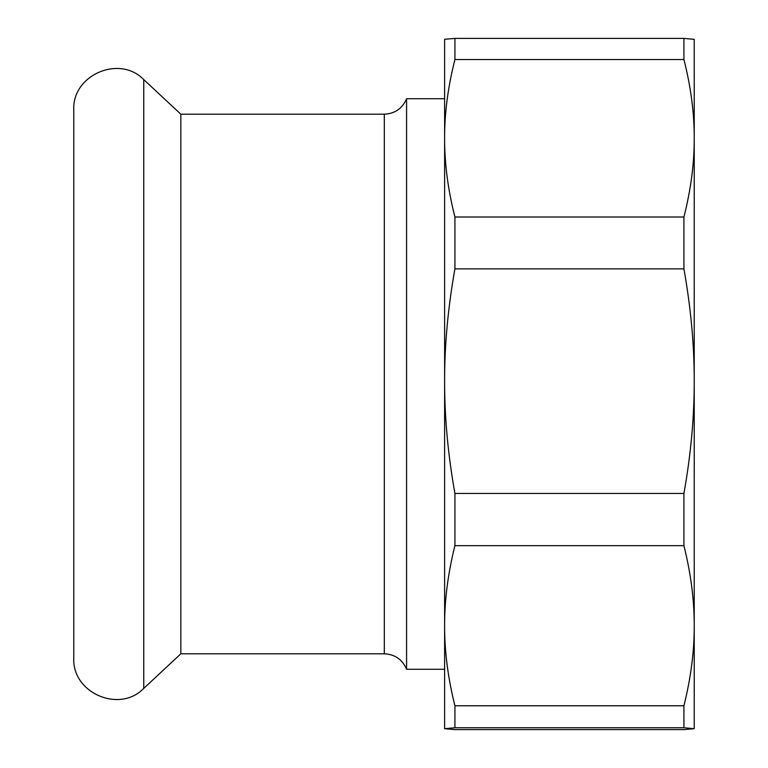<?xml version="1.0" encoding="UTF-8"?>
<svg xmlns="http://www.w3.org/2000/svg" width="768" height="768" viewBox="0 0 768 768"><rect width="100%" height="100%" fill="white"/><g stroke="black" fill="none" stroke-linecap="round" stroke-linejoin="round"><path stroke-width="1.15" d="M384.317 114.192L180.835 114.192L180.835 653.808L384.317 653.808L384.317 114.192C394.944 113.664 402.365 108.518 406.579 98.736L406.579 669.264L444.614 669.264M73.776 657.965L73.776 110.035C71.923 75.082 119.462 54.422 143.75 79.603L143.75 688.397C119.462 713.578 71.923 692.918 73.776 657.965M444.614 86.256L444.614 728.688L454.915 727.757L454.915 705.773C447.965 677.942 444.528 651.264 444.614 625.718C444.528 600.182 447.965 573.494 454.915 545.674L454.915 493.45C447.984 454.598 444.547 417.168 444.614 381.168C444.528 345.341 447.965 307.91 454.915 268.886L454.915 217.018C447.965 189.648 444.528 163.402 444.614 138.269L444.614 381.168M694.224 728.688L683.923 727.757L683.923 705.773C690.874 677.942 694.301 651.264 694.224 625.718C694.301 600.182 690.874 573.494 683.923 545.674L683.923 493.45C690.854 454.598 694.291 417.168 694.224 381.168C694.301 345.341 690.874 307.91 683.923 268.886L683.923 217.018C690.874 189.648 694.301 163.402 694.224 138.269C694.301 113.146 690.874 86.899 683.923 59.53L683.923 38.4L694.224 39.322L694.224 728.688L683.923 729.6L454.915 729.6L444.624 728.698M444.614 39.312L444.614 138.269C444.528 113.146 447.965 86.899 454.915 59.53L454.915 38.4L444.624 39.302M683.923 38.4L454.915 38.4M683.923 217.018L454.915 217.018M683.923 59.53L454.915 59.53M683.923 493.45L454.915 493.45M683.923 268.886L454.915 268.886M683.923 705.773L454.915 705.773M683.923 545.674L454.915 545.674M683.923 727.757L454.915 727.757M406.579 98.736L444.614 98.736M180.835 114.192L143.75 79.603M180.835 653.808L143.75 688.397M384.317 653.808C394.944 654.336 402.365 659.482 406.579 669.264"/></g></svg>
